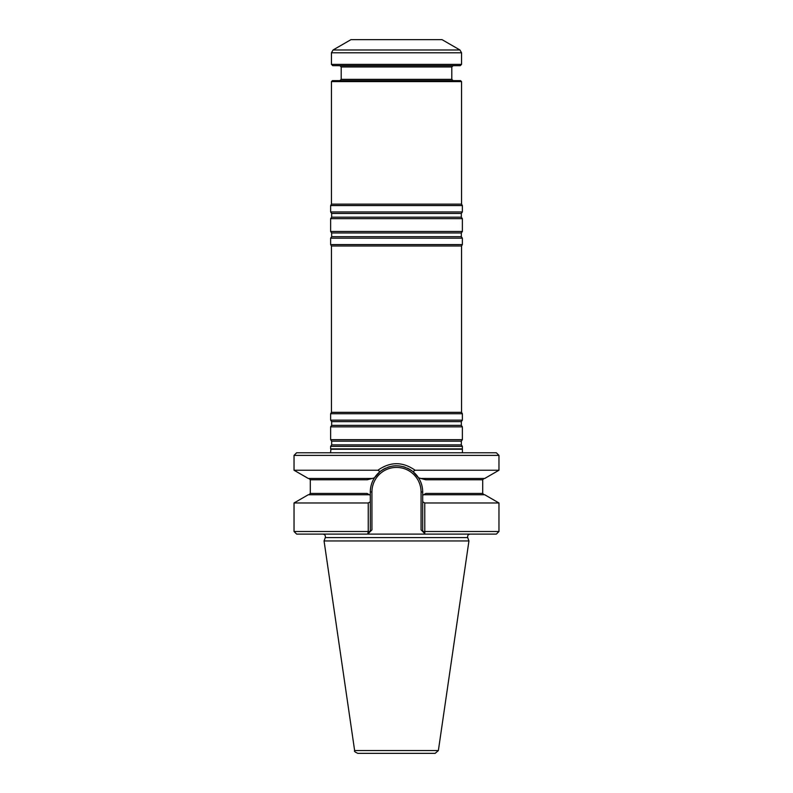 <?xml version="1.0" encoding="UTF-8"?>
<svg xmlns="http://www.w3.org/2000/svg" width="793" height="793" viewBox="0 0 793 793"><rect width="100%" height="100%" fill="white"/><g stroke="black" fill="none" stroke-linecap="round" stroke-linejoin="round"><path stroke-width="1.19" d="M462.369 446.37L330.631 446.37L330.631 448.878L462.369 448.878L462.369 446.37L461.338 444.883L461.338 441.156L462.369 439.669L330.631 439.669L331.662 441.156L331.662 444.883L330.631 446.37M461.556 412.33L331.444 412.33L331.444 245.999L461.556 245.999L461.556 412.33L462.369 413.738L462.369 420.151L461.338 421.638L461.338 425.365L462.369 426.852L330.631 426.852L330.631 439.669M462.369 426.852L462.369 439.669M462.369 420.151L330.631 420.151L331.662 421.638L331.662 425.365L330.631 426.852M462.369 413.738L330.631 413.738L330.631 420.151M461.556 245.999L462.369 244.591L330.631 244.591L331.444 245.999M461.556 81.61L331.444 81.61L332.416 80.638L460.584 80.638L461.556 81.61L461.556 204.138L462.369 205.556L462.369 211.959L461.338 213.446L461.338 217.173L462.369 218.66L462.369 231.477L461.338 232.964L461.338 236.691L462.369 238.178L330.631 238.178L330.631 244.591M462.369 238.178L462.369 244.591M462.369 231.477L330.631 231.477L331.662 232.964L331.662 236.691L330.631 238.178M462.369 218.66L330.631 218.66L330.631 231.477M462.369 211.959L330.631 211.959L331.662 213.446L331.662 217.173L330.631 218.66M462.369 205.556L330.631 205.556L330.631 211.959M461.556 204.138L331.444 204.138L330.631 205.556M459.93 49.979L442.038 39.65L350.962 39.65L333.07 49.979L459.93 49.979L461.556 52.794L461.556 64.372L331.444 64.372L331.444 52.794L333.07 49.979M331.444 64.372L332.743 65.67L460.257 65.67L461.556 64.372M339.9 65.67L341.198 66.979L451.802 66.979L451.802 79.34L341.198 79.34L339.9 80.638M453.1 80.638L451.802 79.34M462.438 452.773L462.369 448.878M435.149 753.35L357.851 753.35C355.016 752.121 353.946 751.189 354.63 750.565L324.059 540.955L468.941 540.955L438.37 750.565L435.149 753.35M470.16 534.095C468.148 534.423 467.335 535.592 467.711 537.595L468.941 540.955M425.801 493.504L422.689 495.308L423.66 494.743L484.701 494.743L498.966 502.97L424.761 502.97L424.8 533.61L422.689 531.498L498.966 531.498L496.368 534.095L296.632 534.095L294.034 531.498L368.239 531.498L367.714 534.095L370.311 531.498L368.239 531.498L368.239 502.97L294.034 502.97L294.034 531.498M368.239 502.97L370.311 501.781L370.311 495.308L369.34 494.743L308.299 494.743L294.034 502.97M422.689 531.498L421.063 529.873L422.689 531.498L422.689 501.781L424.761 502.97M423.66 494.743L422.689 495.308L422.689 501.781M370.311 531.498L371.937 529.873L370.311 531.498L370.311 501.781M370.837 486.763A26.189 26.189 0 0 0 370.311 491.977L370.311 495.308L367.199 493.504M484.008 478.476L482.699 479.775L425.742 479.775L418.545 477.852C421.271 482.134 422.649 486.843 422.689 491.977L422.689 495.308M498.966 455.38L294.034 455.38L296.632 452.773L496.368 452.773L498.966 455.38L498.966 470.239L484.701 478.476L420.895 478.476L418.545 477.852A26.189 26.189 0 0 0 407.215 468.078M405.292 467.305A26.189 26.189 0 0 0 403.032 466.611M396.49 465.788A26.189 26.189 0 0 0 392.188 466.145M389.948 466.621A26.189 26.189 0 0 0 387.688 467.315M385.775 468.088A26.189 26.189 0 0 0 374.455 477.852C371.729 482.134 370.351 486.843 370.311 491.977L371.937 491.977A24.563 24.563 0 0 1 396.5 467.414A24.563 24.563 0 0 1 421.063 491.977L421.063 529.873M367.08 493.434L310.301 493.434L310.301 479.775L367.258 479.775L374.455 477.852L380.025 471.627M418.545 477.852L412.975 471.627C401.982 463.846 390.989 463.846 380.016 471.627L377.894 470.239L294.034 470.239L308.299 478.476L372.105 478.476L374.455 477.852M498.966 470.239L415.106 470.239C402.695 461.536 390.295 461.536 377.894 470.239M412.984 471.627L415.106 470.239M461.338 444.883L331.662 444.883M461.338 441.156L331.662 441.156M461.338 425.365L331.662 425.365M461.338 421.638L331.662 421.638M461.338 236.691L331.662 236.691M461.338 232.964L331.662 232.964M461.338 217.173L331.662 217.173M461.338 213.446L331.662 213.446M331.444 52.794L461.556 52.794M462.101 449.244L330.899 449.244L330.562 452.773M438.37 750.565L354.63 750.565M467.711 537.595L325.289 537.595L324.059 540.955M425.92 493.434L482.699 493.434L484.008 494.743M422.689 491.977L421.063 491.977M371.937 529.873L371.937 491.977M331.444 412.33L330.631 413.738M331.444 81.61L331.444 204.138M341.198 66.979L341.198 79.34M451.802 66.979L453.1 65.67M498.966 502.97L498.966 531.498M325.289 537.595C325.665 535.592 324.852 534.423 322.84 534.095M310.301 493.434L308.992 494.743M482.699 479.775L482.699 493.434M310.301 479.775L308.992 478.476M294.034 455.38L294.034 470.239"/></g></svg>
